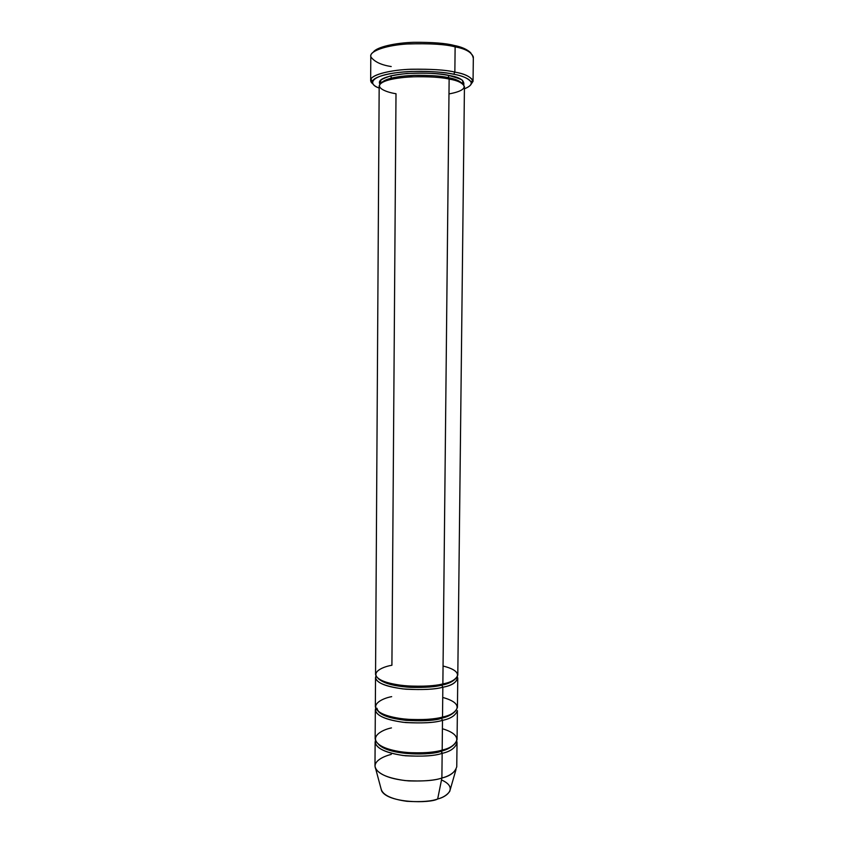 <?xml version="1.0" encoding="UTF-8"?>
<svg xmlns="http://www.w3.org/2000/svg" width="844" height="844" viewBox="0 0 844 844"><rect width="100%" height="100%" fill="white"/><g stroke="black" fill="none" stroke-linecap="round" stroke-linejoin="round"><path stroke-width="1.27" d="M454.009 45.418C445.98 43.255 432.613 42.211 413.919 42.306C395.393 42.791 376.656 47.042 373.407 52.011C376.656 47.042 395.393 42.791 413.919 42.306C432.613 42.211 445.98 43.255 454.009 45.418C461.584 46.863 467.186 49.353 470.804 52.866C467.186 49.353 461.584 46.863 454.009 45.418L455.127 46.874L454.009 45.418M391.215 66.539C381.256 65.009 374.493 61.812 370.927 56.97C368.469 51.684 384.917 45.312 407.135 43.993C429.649 43.287 445.643 44.247 455.127 46.874C446.001 44.363 430.63 43.361 409.013 43.877C387.639 44.922 369.988 50.724 370.801 56.042L370.664 80.433C369.851 75.58 387.47 70.284 408.812 69.335C430.398 68.891 445.748 69.809 454.853 72.109C446.17 69.936 431.601 68.976 411.155 69.229C390.909 69.894 372.193 74.536 370.896 79.336C370.326 81.024 371.001 82.554 372.921 83.946L370.664 80.433M471.11 82.016L472.84 80.233C469.791 76.34 463.799 73.639 454.853 72.109L453.703 74.23C462.333 75.686 468.146 78.281 471.11 82.016C472.134 84.305 469.908 86.563 464.422 88.789C480.046 82.628 465.339 76.224 453.703 74.23C443.965 72.099 419.394 69.672 394.559 72.953C369.503 76.487 368.374 84.516 379.167 88.04C374.219 86.236 372.035 83.946 372.594 81.151C373.881 76.54 391.975 72.099 411.513 71.466C431.242 71.234 445.305 72.151 453.703 74.23L454.853 72.109L455.127 46.874L454.853 72.109C464.97 73.797 471.026 76.867 473.051 81.33L470.73 84.79M375.548 674.388C376.814 679.969 386.953 683.798 405.953 685.866C423.203 686.657 435.504 686.003 442.868 683.904L449.135 79.072C441.539 77.205 428.773 76.466 410.87 76.836C391.12 78.249 380.549 81.267 379.178 85.888L375.548 674.388M381.288 82.923C385.265 78.735 396.174 76.203 414.035 75.327C429.891 75.19 441.222 75.939 448.027 77.595L449.177 75.496C440.79 73.375 426.716 72.711 406.935 73.491C386.183 75.76 377.162 79.315 379.874 84.168C377.162 79.315 386.183 75.76 406.935 73.491C426.716 72.711 440.79 73.375 449.177 75.496L448.027 77.595C454.821 78.735 459.6 80.739 462.385 83.63C459.6 80.739 454.821 78.735 448.027 77.595L448.533 78.956L448.027 77.595C441.222 75.939 429.891 75.19 414.035 75.327C396.174 76.203 385.265 78.735 381.288 82.923M463.778 84.896C464.538 80.285 459.674 77.152 449.177 75.496C459.674 77.152 464.538 80.285 463.778 84.896M443.047 666.032C468.209 672.299 455.317 682.121 442.868 683.904C434.069 686.499 403.2 688.409 383.682 681.414C366.496 674.061 381.583 666.908 391.911 665.262L396.005 93.726C385.349 92.186 369.777 86.014 387.702 80.18C408.032 74.683 440.062 76.762 449.135 79.072C462.037 80.76 475.161 89.137 448.987 93.916M391.152 75.728L391.131 79.294L391.152 75.728M442.731 697.45C467.829 704.297 454.948 715.079 442.52 717.041L442.836 687.227L441.771 685.17C435.462 686.921 425.091 687.649 410.638 687.343C394.275 686.309 383.45 683.366 378.186 678.523C383.45 683.366 394.275 686.309 410.638 687.343C425.091 687.649 435.462 686.921 441.771 685.17L442.151 684.062L441.771 685.17C447.51 684.051 451.951 682.058 455.085 679.198C451.951 682.058 447.51 684.051 441.771 685.17L442.836 687.227C452.521 685.518 457.374 682.005 457.385 676.709L457.764 678.333C456.003 682.764 451.034 685.729 442.836 687.227C435.472 689.337 423.171 690.002 405.932 689.21C386.932 687.121 376.793 683.25 375.527 677.616L375.939 676.002C374.187 681.762 383.218 686.066 403.01 688.926C421.631 690.107 434.903 689.537 442.836 687.227L442.52 717.041C433.742 719.9 402.936 722.01 383.461 714.362C366.317 706.312 381.382 698.463 391.679 696.648M375.137 742.024L374.979 766.046C376.234 773.146 386.309 777.989 405.194 780.584C422.327 781.544 434.565 780.679 441.887 777.999L442.151 753.344C434.808 755.876 422.559 756.678 405.394 755.77C386.478 753.312 376.392 748.734 375.137 742.024L375.411 740.42C374.198 747.267 383.387 752.299 402.989 755.496C421.293 756.783 434.343 756.066 442.151 753.344L441.37 750.263L441.096 751.223C446.149 750.01 450.306 747.953 453.576 745.052C450.306 747.953 446.149 750.01 441.096 751.223L442.151 753.344L441.887 777.999C435.219 780.384 424.216 781.354 408.865 780.911C391.521 779.381 380.454 775.341 375.685 768.8C372.288 761.277 383.524 756.361 391.268 754.388M380.982 788.518L381.604 790.828C388.018 803.361 430.303 803.499 437.667 798.983L441.887 777.999L437.667 798.983C431.495 801.346 421.219 802.116 406.861 801.304C390.972 799.089 382.343 794.826 380.982 788.518M378.555 744.397C389.611 756.129 432.898 755.306 441.096 751.223C432.898 755.306 389.611 756.129 378.555 744.397M442.404 728.741C467.449 736.168 454.589 747.9 442.182 750.052C433.415 753.164 402.672 755.486 383.25 747.172C366.138 738.437 381.171 729.891 391.458 727.908M378.344 711.492C388.229 722.601 433.194 722.158 441.433 718.265L441.75 717.231L441.433 718.265C446.824 717.094 451.129 715.058 454.346 712.157C451.129 715.058 446.824 717.094 441.433 718.265L442.488 720.354C435.135 722.675 422.865 723.413 405.658 722.559C386.7 720.28 376.593 716.06 375.327 709.888L375.664 708.274C374.208 714.583 383.324 719.257 403.021 722.285C421.472 723.519 434.628 722.875 442.488 720.354L442.182 750.052L442.488 720.354L441.433 718.265C434.375 720.481 422.591 721.187 406.091 720.365C387.902 718.191 378.196 714.151 376.983 708.253M375.527 677.616L375.348 706.671C376.614 712.79 386.731 716.967 405.69 719.225C422.897 720.08 435.177 719.352 442.52 717.041C450.707 715.417 455.676 712.199 457.437 707.388L457.764 678.333M375.327 709.888L375.147 738.816C376.413 745.474 386.499 750.01 405.415 752.458C422.591 753.365 434.839 752.563 442.182 750.052C450.348 748.269 455.317 744.767 457.068 739.534L457.395 710.606C455.644 715.459 450.675 718.708 442.488 720.354M441.496 779.94C458.44 787.494 447.067 796.905 437.667 798.983C443.016 797.601 447.025 795.08 449.715 791.419L456.013 769.506C452.911 773.61 448.206 776.438 441.887 777.999C450.052 776.1 455 772.355 456.762 766.763L457.037 742.741C455.275 748.016 450.316 751.55 442.151 753.344M456.783 741.127L457.037 742.741M473.051 81.33L473.336 56.938C471.321 52.054 465.255 48.699 455.127 46.874C466.194 48.846 472.218 52.507 473.189 57.867M449.135 79.072L442.868 683.904C451.065 682.427 456.045 679.494 457.796 675.105L464.443 86.626C462.712 82.955 457.617 80.433 449.135 79.072M372.594 81.151L370.896 79.336M380.823 83.261L380.56 81.604C381.889 80.855 376.825 80.76 389.675 76.203C403.126 72.468 432.022 71.962 449.029 75.549C458.862 78.313 463.398 80.106 462.639 80.94L462.85 83.978M381.604 790.828L375.685 768.8"/></g></svg>
